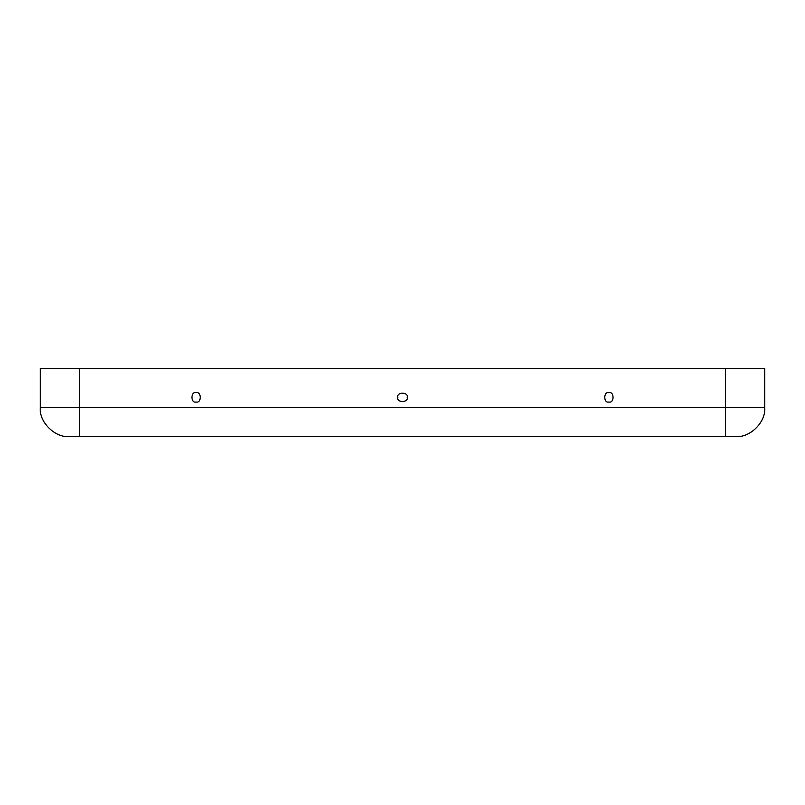 <?xml version="1.0" encoding="UTF-8"?>
<svg xmlns="http://www.w3.org/2000/svg" width="805" height="805" viewBox="0 0 805 805"><rect width="100%" height="100%" fill="white"/><g stroke="black" fill="none" stroke-linecap="round" stroke-linejoin="round"><path stroke-width="1.21" d="M608.912 401.987C614.426 403.637 614.426 391.049 608.912 392.699C603.398 391.049 603.398 403.637 608.912 401.987C603.398 403.637 603.398 391.049 608.912 392.699C614.426 391.049 614.426 403.637 608.912 401.987M196.088 401.987C201.602 403.637 201.602 391.049 196.088 392.699C190.574 391.049 190.574 403.637 196.088 401.987C190.574 403.637 190.574 391.049 196.088 392.699C201.602 391.049 201.602 403.637 196.088 401.987M397.851 397.338C396.201 402.852 408.799 402.852 407.149 397.338C408.799 391.824 396.201 391.824 397.851 397.338C396.201 391.824 408.799 391.824 407.149 397.338C408.799 402.852 396.201 402.852 397.851 397.338M79.464 436.562L69.15 436.562C54.851 437.85 38.962 421.961 40.25 407.662L40.25 368.438L764.75 368.438L764.75 407.662C766.038 421.961 750.149 437.85 735.851 436.562L79.464 436.562L79.464 368.438L40.25 368.438L40.25 407.662L79.464 407.662L40.25 407.662C38.962 421.961 54.851 437.85 69.15 436.562L725.536 436.562L725.536 368.438L79.464 368.438L79.464 407.662L725.536 407.662L79.464 407.662L79.464 436.562M764.75 368.438L725.536 368.438L725.536 407.662L764.75 407.662L764.75 368.438M764.75 407.662L725.536 407.662L725.536 436.562L735.851 436.562C750.149 437.85 766.038 421.961 764.75 407.662"/></g></svg>
